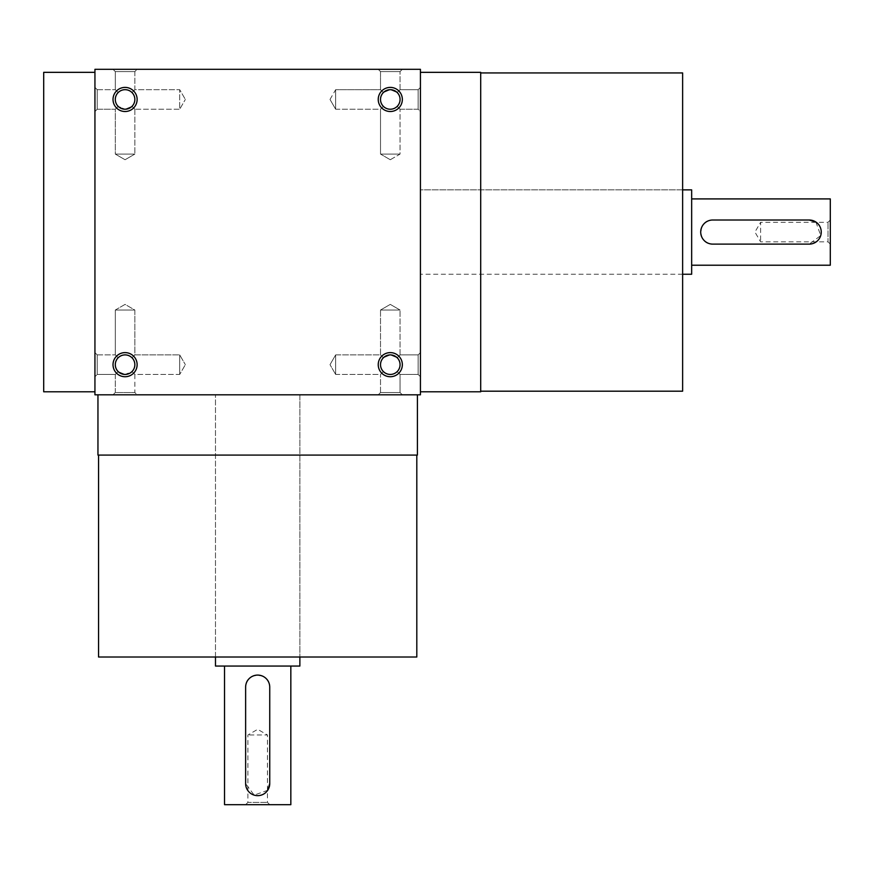 <?xml version="1.0" encoding="UTF-8"?>
<svg xmlns="http://www.w3.org/2000/svg" width="874" height="874" viewBox="0 0 874 874"><rect width="100%" height="100%" fill="white"/><g stroke="black" fill="none" stroke-linecap="round" stroke-linejoin="round"><path stroke-width="0.66" stroke-dasharray="4.37 3.28" d="M179.705 374.443L179.705 354.899L179.705 374.443L179.705 354.899L179.705 374.443L185.354 364.666L179.705 374.443L134.847 374.443L131.985 371.581C135.754 366.971 135.754 362.371 131.985 357.761L134.847 354.899L131.985 357.761C127.375 353.992 122.764 353.992 118.165 357.761C122.764 353.992 127.375 353.992 131.985 357.761L134.847 354.899L131.985 357.761C127.375 353.992 122.764 353.992 118.165 357.761C114.396 362.371 114.396 366.971 118.165 371.581L125.069 374.443L118.165 371.581L115.302 374.443L118.165 371.581L115.302 374.443L115.302 392.524L134.847 392.524L115.302 392.524L134.847 392.524L115.302 392.524L113.019 394.808L137.131 394.808L113.019 394.808L137.131 394.808L113.019 394.808L115.302 392.524L115.302 374.443L118.165 371.581L125.069 374.443L131.985 371.581L134.847 374.443L179.705 374.443M131.985 371.581C135.754 366.971 135.754 362.371 131.985 357.761C127.375 353.992 122.764 353.992 118.165 357.761L115.302 354.899L118.165 357.761C114.396 362.371 114.396 366.971 118.165 371.581L125.069 374.443A9.767 9.767 0 0 0 134.847 364.666A9.767 9.767 0 0 0 125.069 354.899A9.767 9.767 0 0 0 115.302 364.666A9.767 9.767 0 0 0 125.069 374.443A9.767 9.767 0 0 0 133.536 359.782A9.767 9.767 0 0 0 116.613 359.782A9.767 9.767 0 0 0 125.069 374.443A9.767 9.767 0 0 0 133.536 359.782A9.767 9.767 0 0 0 116.613 359.782A9.767 9.767 0 0 0 125.069 374.443L131.985 371.581C135.754 366.971 135.754 362.371 131.985 357.761C135.754 362.371 135.754 366.971 131.985 371.581L134.847 374.443L131.985 371.581M115.302 310.03L134.847 310.03L115.302 310.03L115.302 354.899L118.165 357.761C114.396 362.371 114.396 366.971 118.165 371.581C114.396 366.971 114.396 362.371 118.165 357.761L115.302 354.899L115.302 310.03L134.847 310.03L115.302 310.03L125.069 304.392L134.847 310.03L134.847 354.899L179.705 354.899L185.354 364.666L179.705 354.899L134.847 354.899L134.847 310.03L125.069 304.392L115.302 310.03M115.302 71.602L134.847 71.602L115.302 71.602L115.302 89.683L118.165 92.546C122.764 88.777 127.375 88.777 131.985 92.546L134.847 89.683L131.985 92.546C127.375 88.777 122.764 88.777 118.165 92.546L115.302 89.683L118.165 92.546C114.396 97.156 114.396 101.755 118.165 106.366L115.302 109.228L118.165 106.366L125.069 109.228A9.767 9.767 0 0 0 134.847 99.45A9.767 9.767 0 0 0 125.069 89.683A9.767 9.767 0 0 0 115.302 99.45A9.767 9.767 0 0 0 125.069 109.228L131.985 106.366C135.754 101.755 135.754 97.156 131.985 92.546L134.847 89.683L131.985 92.546C127.375 88.777 122.764 88.777 118.165 92.546C114.396 97.156 114.396 101.755 118.165 106.366L115.302 109.228L118.165 106.366L125.069 109.228A9.767 9.767 0 0 0 133.536 94.567A9.767 9.767 0 0 0 116.613 94.567A9.767 9.767 0 0 0 125.069 109.228A9.767 9.767 0 0 0 133.536 94.567A9.767 9.767 0 0 0 116.613 94.567A9.767 9.767 0 0 0 125.069 109.228L131.985 106.366L134.847 109.228L179.705 109.228L179.705 89.683L179.705 109.228L179.705 89.683L179.705 109.228L185.354 99.45L179.705 109.228L134.847 109.228L131.985 106.366C135.754 101.755 135.754 97.156 131.985 92.546C127.375 88.777 122.764 88.777 118.165 92.546C114.396 97.156 114.396 101.755 118.165 106.366L125.069 109.228L118.165 106.366C114.396 101.755 114.396 97.156 118.165 92.546L115.302 89.683L115.302 71.602L113.019 69.319L137.131 69.319L113.019 69.319L137.131 69.319L113.019 69.319L115.302 71.602L134.847 71.602L115.302 71.602M97.222 109.228L97.222 89.683L97.222 109.228L115.302 109.228L115.302 154.086L134.847 154.086L115.302 154.086L134.847 154.086L115.302 154.086L125.069 159.734L115.302 154.086L115.302 109.228L97.222 109.228L94.938 111.511L94.938 87.4L94.938 111.511L94.938 87.4L94.938 111.511L97.222 109.228L97.222 89.683L97.222 109.228M330.011 364.666L335.649 354.899L335.649 374.443L335.649 354.899L335.649 374.443L380.518 374.443L383.38 371.581C379.611 366.971 379.611 362.371 383.38 357.761L380.518 354.899L383.38 357.761L380.518 354.899L383.38 357.761L390.285 354.899A9.767 9.767 0 0 1 398.752 369.549A9.767 9.767 0 0 1 381.829 369.549A9.767 9.767 0 0 1 390.285 354.899L397.2 357.761L400.052 354.899L397.2 357.761C400.969 362.371 400.969 366.971 397.2 371.581L400.052 374.443L397.2 371.581L400.052 374.443L418.143 374.443L418.143 354.899L418.143 374.443L420.427 376.727L420.427 352.615L420.427 376.727L420.427 352.615L420.427 376.727L418.143 374.443L418.143 354.899L418.143 374.443L400.052 374.443L397.2 371.581C392.59 375.35 387.98 375.35 383.38 371.581C379.611 366.971 379.611 362.371 383.38 357.761L390.285 354.899A9.767 9.767 0 0 1 398.752 369.549A9.767 9.767 0 0 1 381.829 369.549A9.767 9.767 0 0 1 390.285 354.899L397.2 357.761C400.969 362.371 400.969 366.971 397.2 371.581C392.59 375.35 387.98 375.35 383.38 371.581L380.518 374.443L335.649 374.443L335.649 354.899L380.518 354.899L380.518 310.03L400.052 310.03L380.518 310.03L400.052 310.03L380.518 310.03L390.285 304.392L400.052 310.03L390.285 304.392L380.518 310.03L380.518 354.899L335.649 354.899L330.011 364.666L335.649 374.443L330.011 364.666M330.011 99.45L335.649 89.683L335.649 109.228L335.649 89.683L335.649 109.228L380.518 109.228L383.38 106.366C379.611 101.755 379.611 97.156 383.38 92.546L380.518 89.683L383.38 92.546L380.518 89.683L383.38 92.546L390.285 89.683A9.767 9.767 0 0 1 398.752 104.345A9.767 9.767 0 0 1 381.829 104.345A9.767 9.767 0 0 1 390.285 89.683L397.2 92.546C400.969 97.156 400.969 101.755 397.2 106.366L400.052 109.228L397.2 106.366L400.052 109.228L418.143 109.228L418.143 89.683L418.143 109.228L420.427 111.511L420.427 87.4L420.427 111.511L420.427 87.4L420.427 111.511L418.143 109.228L418.143 89.683L418.143 109.228L400.052 109.228L397.2 106.366C392.59 110.135 387.98 110.135 383.38 106.366C379.611 101.755 379.611 97.156 383.38 92.546L390.285 89.683A9.767 9.767 0 0 1 398.752 104.345A9.767 9.767 0 0 1 381.829 104.345A9.767 9.767 0 0 1 390.285 89.683L397.2 92.546L400.052 89.683L397.2 92.546C400.969 97.156 400.969 101.755 397.2 106.366C392.59 110.135 387.98 110.135 383.38 106.366L380.518 109.228L335.649 109.228L335.649 89.683L380.518 89.683L380.518 71.602L400.052 71.602L380.518 71.602L400.052 71.602L402.346 69.319L378.234 69.319L402.346 69.319L378.234 69.319L402.346 69.319L400.052 71.602L380.518 71.602L378.234 69.319L380.518 71.602L380.518 89.683L335.649 89.683L330.011 99.45L335.649 109.228L330.011 99.45M94.938 376.727L94.938 352.615L94.938 376.727L94.938 352.615L94.938 376.727L97.222 374.443L97.222 354.899L97.222 374.443L115.302 374.443L97.222 374.443L94.938 376.727M131.985 106.366C135.754 101.755 135.754 97.156 131.985 92.546C135.754 97.156 135.754 101.755 131.985 106.366L134.847 109.228L131.985 106.366L125.069 109.228L131.985 106.366M383.38 371.581C379.611 366.971 379.611 362.371 383.38 357.761L390.285 354.899A9.767 9.767 0 0 1 400.052 364.666A9.767 9.767 0 0 1 390.285 374.443A9.767 9.767 0 0 1 380.518 364.666A9.767 9.767 0 0 1 390.285 354.899L397.2 357.761L400.052 354.899L397.2 357.761C400.969 362.371 400.969 366.971 397.2 371.581C392.59 375.35 387.98 375.35 383.38 371.581C379.611 366.971 379.611 362.371 383.38 357.761L390.285 354.899L397.2 357.761C400.969 362.371 400.969 366.971 397.2 371.581C392.59 375.35 387.98 375.35 383.38 371.581M383.38 106.366C379.611 101.755 379.611 97.156 383.38 92.546L390.285 89.683A9.767 9.767 0 0 1 400.052 99.45A9.767 9.767 0 0 1 390.285 109.228A9.767 9.767 0 0 1 380.518 99.45A9.767 9.767 0 0 1 390.285 89.683L383.38 92.546C379.611 97.156 379.611 101.755 383.38 106.366C387.98 110.135 392.59 110.135 397.2 106.366C392.59 110.135 387.98 110.135 383.38 106.366M125.069 111.511A12.05 12.05 0 0 0 135.514 93.431A12.05 12.05 0 0 0 114.636 93.431A12.05 12.05 0 0 0 125.069 111.511M125.069 376.727A12.05 12.05 0 0 0 135.514 358.646A12.05 12.05 0 0 0 114.636 358.646A12.05 12.05 0 0 0 125.069 376.727M390.285 87.4A12.05 12.05 0 0 1 400.729 105.481A12.05 12.05 0 0 1 379.851 105.481A12.05 12.05 0 0 1 390.285 87.4M390.285 352.615A12.05 12.05 0 0 1 400.729 370.696A12.05 12.05 0 0 1 379.851 370.696A12.05 12.05 0 0 1 390.285 352.615M397.2 92.546C400.969 97.156 400.969 101.755 397.2 106.366C400.969 101.755 400.969 97.156 397.2 92.546L400.052 89.683L397.2 92.546L390.285 89.683L397.2 92.546M420.427 391.792L420.427 72.334L420.427 391.792M420.427 394.808L420.427 69.319L94.938 69.319L94.938 394.808L420.427 394.808M94.938 72.334L94.938 391.792L94.938 72.334M402.346 394.808L378.234 394.808L402.346 394.808L378.234 394.808L402.346 394.808L400.052 392.524L380.518 392.524L400.052 392.524L400.052 374.443L400.052 392.524L380.518 392.524L400.052 392.524L402.346 394.808M417.411 394.808L97.954 394.808L417.411 394.808M43.7 391.792L43.7 72.334M416.811 657.008L98.554 657.008M98.554 455.081L416.811 455.081L98.554 455.081M215.485 657.008L299.869 657.008L215.485 657.008L215.485 394.808L215.485 657.008M299.869 394.808L215.485 394.808L299.869 394.808L215.485 394.808L299.869 394.808L299.869 657.008L299.869 394.808M417.411 455.081L97.954 455.081M682.627 189.866L682.627 274.25L682.627 189.866L420.427 189.866L420.427 274.25L420.427 189.866L420.427 274.25L420.427 189.866L682.627 189.866M682.627 391.191L682.627 72.935M480.7 72.935L480.7 391.191L480.7 72.935M480.7 391.792L480.7 72.334M400.052 89.683L400.052 71.602L400.052 89.683L418.143 89.683L420.427 87.4L418.143 89.683L400.052 89.683M390.285 159.734L380.518 154.086L400.052 154.086L380.518 154.086L400.052 154.086L380.518 154.086L380.518 109.228L380.518 154.086L390.285 159.734L400.052 154.086L400.052 109.228L400.052 154.086L390.285 159.734M400.052 354.899L400.052 310.03L400.052 354.899L418.143 354.899L420.427 352.615L418.143 354.899L400.052 354.899M97.222 374.443L97.222 354.899L97.222 374.443M269.738 804.681L267.455 802.398L267.455 734.979L247.91 734.979L267.455 734.979L257.677 729.342L247.91 734.979L247.91 802.398L267.455 802.398L247.91 802.398L245.627 804.681L269.738 804.681L245.627 804.681M215.485 666.054L299.869 666.054M267.695 790.293L254.17 795.121L245.627 783.585L245.627 687.15C244.862 671.603 270.481 671.571 269.738 687.15L269.738 783.585M290.834 666.054L224.531 666.054L290.834 666.054M224.531 804.681L290.834 804.681M830.3 220.008L828.017 222.291L760.599 222.291L760.599 241.836L760.599 222.291L754.95 232.058L760.599 241.836L828.017 241.836L828.017 222.291L828.017 241.836L830.3 244.119L830.3 220.008L830.3 244.119M691.662 274.25L691.662 189.866M815.912 222.051L820.741 235.576L809.204 244.119L712.758 244.119C697.223 244.873 697.19 219.265 712.758 220.008L809.204 220.008M691.662 198.911L691.662 265.215L691.662 198.911M830.3 265.215L830.3 198.911M134.847 374.443L134.847 392.524L137.131 394.808L134.847 392.524L134.847 374.443M134.847 71.602L134.847 89.683L179.705 89.683L185.354 99.45L179.705 89.683L134.847 89.683L134.847 71.602L137.131 69.319L134.847 71.602M97.222 89.683L115.302 89.683L97.222 89.683L94.938 87.4L97.222 89.683M97.222 354.899L94.938 352.615L97.222 354.899L115.302 354.899L97.222 354.899M125.069 159.734L134.847 154.086L125.069 159.734M682.627 274.25L420.427 274.25L682.627 274.25M380.518 392.524L380.518 374.443L380.518 392.524L378.234 394.808L380.518 392.524M134.847 109.228L134.847 154.086L134.847 109.228"/><path stroke-width="1.31" d="M420.427 394.808L420.427 69.319L94.938 69.319L94.938 394.808L420.427 394.808M125.069 111.511A12.05 12.05 0 0 0 135.514 93.431A12.05 12.05 0 0 0 114.636 93.431A12.05 12.05 0 0 0 125.069 111.511M390.285 87.4A12.05 12.05 0 0 1 400.729 105.481A12.05 12.05 0 0 1 379.851 105.481A12.05 12.05 0 0 1 390.285 87.4M125.069 376.727A12.05 12.05 0 0 0 135.514 358.646A12.05 12.05 0 0 0 114.636 358.646A12.05 12.05 0 0 0 125.069 376.727M390.285 352.615A12.05 12.05 0 0 1 400.729 370.696A12.05 12.05 0 0 1 379.851 370.696A12.05 12.05 0 0 1 390.285 352.615M94.938 72.334L43.7 72.334L43.7 391.792L94.938 391.792M98.554 455.081L98.554 657.008L416.811 657.008L416.811 455.081M97.954 394.808L97.954 455.081L417.411 455.081L417.411 394.808M480.7 72.935L682.627 72.935L682.627 391.191L480.7 391.191M420.427 72.334L480.7 72.334L480.7 391.792L420.427 391.792M390.285 354.899A9.767 9.767 0 0 1 398.752 369.549A9.767 9.767 0 0 1 381.829 369.549A9.767 9.767 0 0 1 390.285 354.899M125.069 374.443A9.767 9.767 0 0 0 133.536 359.782A9.767 9.767 0 0 0 116.613 359.782A9.767 9.767 0 0 0 125.069 374.443M390.285 89.683A9.767 9.767 0 0 1 398.752 104.345A9.767 9.767 0 0 1 381.829 104.345A9.767 9.767 0 0 1 390.285 89.683M125.069 109.228A9.767 9.767 0 0 0 133.536 94.567A9.767 9.767 0 0 0 116.613 94.567A9.767 9.767 0 0 0 125.069 109.228M269.738 783.585L269.738 687.15A12.05 12.05 0 0 0 257.677 675.089A12.05 12.05 0 0 0 245.627 687.15L245.627 783.585A12.05 12.05 0 0 0 257.677 795.646A12.05 12.05 0 0 0 269.738 783.585L267.695 790.293M299.869 657.008L299.869 666.054L215.485 666.054L215.485 657.008M290.834 666.054L290.834 804.681L224.531 804.681L224.531 666.054M809.204 220.008L712.758 220.008A12.05 12.05 0 0 0 700.708 232.058A12.05 12.05 0 0 0 712.758 244.119L809.204 244.119A12.05 12.05 0 0 0 821.254 232.058A12.05 12.05 0 0 0 809.204 220.008L815.912 222.051M682.627 189.866L691.662 189.866L691.662 274.25L682.627 274.25M691.662 198.911L830.3 198.911L830.3 265.215L691.662 265.215"/></g></svg>
